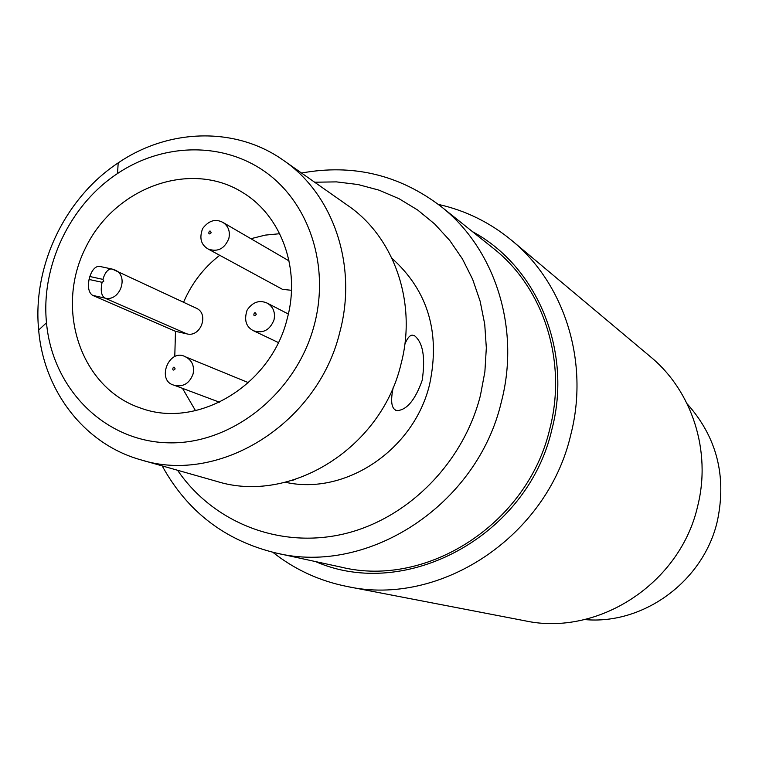 <?xml version="1.0" encoding="UTF-8"?>
<svg xmlns="http://www.w3.org/2000/svg" width="759" height="759" viewBox="0 0 759 759"><rect width="100%" height="100%" fill="white"/><g stroke="black" fill="none" stroke-linecap="round" stroke-linejoin="round"><path stroke-width="1.14" d="M112.541 269.208L196.173 308.145C209.522 313.6 200.737 337.746 186.809 333.865L175.49 331.322L92.664 295.384C88.85 292.908 87.646 287.595 89.059 279.454L102.114 282.31L103.841 281.134L102.901 279.369L89.847 276.513C92.095 270.014 95.131 266.589 98.974 266.257L112.304 269.103M584.544 619.553C643.423 625.141 703.688 581.1 717.359 521.035C726.828 476.045 716.762 436.985 687.18 403.864M438.37 204.408C465.628 210.48 490.162 222.558 511.974 240.631C564.8 284.008 589.496 362.394 570.787 434.727C547.41 536.385 440.391 607.058 347.366 586.546C319.586 581.024 294.739 569.601 272.832 552.277M347.366 586.546L524.943 620.796C598.12 636.754 680.282 583.434 697.654 506.187C711.6 451.197 692.056 390.97 650.558 356.834L511.974 240.631M315.545 561.575C406.008 601.441 527.941 535.74 551.964 429.148C572.58 350.857 537.163 266.324 472.525 231.685M275.972 552.998L341.36 567.182C427.44 588.32 528.084 523.274 549.848 428.664C567.438 360.99 543.52 287.585 493.16 248.193L440.903 206.401C495.02 248.696 520.627 328.239 501.367 401.862C477.477 504.801 368.428 575.777 275.972 552.998C225.271 540.721 187.34 511.689 162.179 465.893M301.541 173.033C352.944 163.669 399.405 174.798 440.903 206.401M177.568 470.257C213.042 522.287 278.98 548.88 343.153 534.108C407.27 519.327 463.199 463.417 480.4 395.581L484.878 371.825L486.329 347.878L484.726 324.197L480.134 301.209L472.658 279.331L462.44 258.942L449.698 240.394L434.689 224L417.687 210.034L399.016 198.697L379.026 190.158L358.049 184.532L336.465 181.885L314.634 182.217M285.412 482.259C345.25 495.845 414.196 449.84 429.651 384.187C440.495 332.66 427.934 290.706 391.967 258.335M404.822 344.396C407.09 338.486 409.566 335.393 412.251 335.117L414.537 335.734C422.981 342.575 425.533 357.432 422.194 380.306C415.23 399.917 406.862 410.021 397.09 410.619C391.454 409.386 390.192 401.511 393.333 386.995M295.374 479.432L291.494 480.627M339.88 331.873C318.23 423.275 219.74 484.878 140.984 459.878C84.543 444.319 43.756 391.027 38.662 330.004C32.343 266.371 64.819 198.118 118.186 162.891C168.754 128.347 235.831 126.392 283.505 160.377C333.41 194.408 357.698 265.641 339.88 331.873M140.984 459.878L216.609 481.339C290.175 504.612 381.293 448.189 400.999 364.102C417.26 303.164 394.443 237.33 347.859 205.528L283.505 160.377M287.329 318.201C300.678 269.16 281.551 216.268 243.241 192.871C190.433 159.086 113.433 187.72 84.771 249.464C54.933 310.659 81.279 388.466 140.804 408.133C197.786 429.414 271.409 385.221 287.329 318.201M314.501 324.14C329.605 266.143 309.558 204.475 266.893 173.061C224.19 141.601 163.773 142.521 117.541 173.517C69.866 204.93 40.806 265.992 46.498 322.803C52.286 388.352 104.144 441.302 168.052 442.81C231.865 444.812 296.902 392.887 314.501 324.14M279.72 233.715L265.204 235.119L250.916 238.706M219.721 255.29C203.754 267.68 191.704 283.325 183.583 302.234M89.847 276.513L89.059 279.454M175.49 331.322L174.769 356.758M182.473 388.333L195.509 410.676M208.146 249.018C200.945 244.796 199.114 237.965 202.653 228.535C208.763 220.518 215.537 218.488 222.966 222.444C228.355 226.059 230.319 231.391 228.867 238.411C224.588 248.81 217.681 252.339 208.146 249.018L282.49 289.34L291.475 290.299M102.901 279.369C104.913 272.813 107.674 269.322 111.175 268.895L115.064 270.052C129.381 275.897 119.77 302.215 104.808 298.078L92.664 295.384M186.809 333.865L104.808 298.078C101.279 295.659 100.378 290.403 102.114 282.31M211.163 232.766C209.503 227.197 206.875 237.121 211.163 232.766M253.601 330.801C246.039 327.006 243.876 320.108 247.111 310.099C252.7 301.997 259.417 299.682 267.263 303.154C273.24 306.807 275.489 312.385 273.999 319.89C269.938 330.07 263.136 333.704 253.601 330.801L278.354 342.546M256.248 314.52C254.531 308.809 251.884 318.894 256.248 314.52M174.162 385.221C155.851 380.971 169.105 347.556 185.424 356.806C192.046 360.212 194.589 365.961 193.052 374.054C189.408 383.57 183.109 387.289 174.162 385.221L219.56 402.242M175.12 368.95C173.479 363.257 170.822 373.267 175.12 368.95M46.498 322.803L38.662 330.004M117.541 173.517L118.186 162.891M395.676 410.296L397.09 410.619M222.966 222.444L289.046 260.906M267.263 303.154L288.354 314.036M185.424 356.806L248.44 382.678"/></g></svg>
